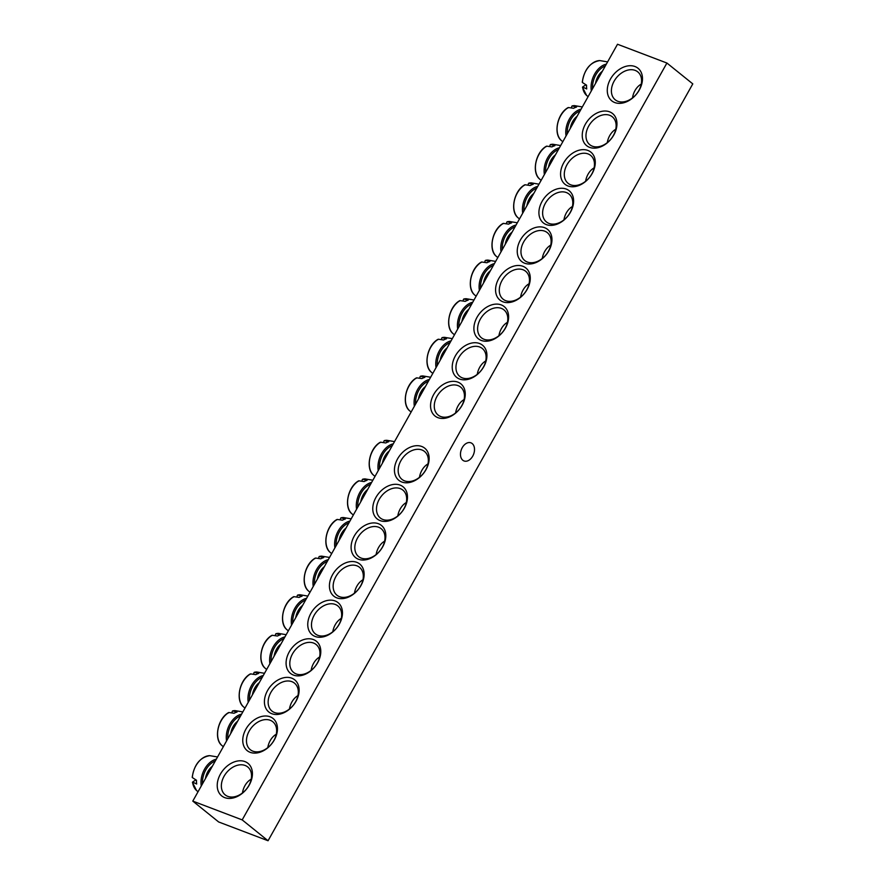 <?xml version="1.0" encoding="UTF-8"?>
<svg xmlns="http://www.w3.org/2000/svg" width="885" height="885" viewBox="0 0 885 885"><rect width="100%" height="100%" fill="white"/><g stroke="black" fill="none" stroke-linecap="round" stroke-linejoin="round"><path stroke-width="1.33" d="M252.889 751.177A17.943 12.899 128.9 0 1 250.3 749.695A17.943 12.899 128.9 0 1 250.289 729.284A17.943 12.899 128.9 0 1 270.224 720.279A17.943 12.899 128.9 0 1 272.812 721.762A17.943 12.899 128.9 0 1 272.834 742.172A17.943 12.899 128.9 0 1 252.889 751.177M250.134 752.316A20.632 14.835 -51.1 0 0 277.392 730.357A20.632 14.835 -51.1 0 0 252.789 720.998A20.632 14.835 -51.1 0 0 250.134 752.316M617.509 44.25L192.786 801.113L242.191 819.897L666.914 63.034L617.509 44.25M271.806 713.708A20.632 14.835 -51.1 0 0 299.064 691.738A20.632 14.835 -51.1 0 0 274.461 682.379A20.632 14.835 -51.1 0 0 271.806 713.708M315.148 636.47A20.632 14.835 -51.1 0 0 342.395 614.511A20.632 14.835 -51.1 0 0 317.792 605.152A20.632 14.835 -51.1 0 0 315.148 636.47M358.48 559.243A20.632 14.835 -51.1 0 0 385.738 537.272A20.632 14.835 -51.1 0 0 361.135 527.925A20.632 14.835 -51.1 0 0 358.48 559.243M401.823 482.015A20.632 14.835 -51.1 0 0 429.081 460.045A20.632 14.835 -51.1 0 0 404.478 450.697A20.632 14.835 -51.1 0 0 401.823 482.015M587.894 150.439A20.632 14.835 -51.1 0 0 560.636 172.409A20.632 14.835 -51.1 0 0 585.239 181.757A20.632 14.835 -51.1 0 0 587.894 150.439M544.552 227.666A20.632 14.835 -51.1 0 0 517.305 249.636A20.632 14.835 -51.1 0 0 541.908 258.995A20.632 14.835 -51.1 0 0 544.552 227.666M501.22 304.894A20.632 14.835 -51.1 0 0 473.962 326.864A20.632 14.835 -51.1 0 0 498.565 336.223A20.632 14.835 -51.1 0 0 501.22 304.894M457.877 382.132A20.632 14.835 -51.1 0 0 430.619 404.091A20.632 14.835 -51.1 0 0 455.222 413.45A20.632 14.835 -51.1 0 0 457.877 382.132M634.987 66.519A20.93 15.056 -51.1 0 0 607.342 88.799A20.93 15.056 -51.1 0 0 632.299 98.29A20.93 15.056 -51.1 0 0 634.987 66.519M244.935 761.587A20.93 15.056 -51.1 0 0 217.29 783.878A20.93 15.056 -51.1 0 0 242.247 793.358A20.93 15.056 -51.1 0 0 244.935 761.587M479.548 343.513A20.632 14.835 -51.1 0 0 452.29 365.483A20.632 14.835 -51.1 0 0 476.893 374.831A20.632 14.835 -51.1 0 0 479.548 343.513M522.891 266.285A20.632 14.835 -51.1 0 0 495.633 288.256A20.632 14.835 -51.1 0 0 520.236 297.603A20.632 14.835 -51.1 0 0 522.891 266.285M566.223 189.058A20.632 14.835 -51.1 0 0 538.976 211.017A20.632 14.835 -51.1 0 0 563.579 220.376A20.632 14.835 -51.1 0 0 566.223 189.058M609.566 111.82A20.632 14.835 -51.1 0 0 582.308 133.79A20.632 14.835 -51.1 0 0 606.911 143.149A20.632 14.835 -51.1 0 0 609.566 111.82M380.152 520.623A20.632 14.835 -51.1 0 0 407.41 498.664A20.632 14.835 -51.1 0 0 382.807 489.305A20.632 14.835 -51.1 0 0 380.152 520.623M336.809 597.862A20.632 14.835 -51.1 0 0 364.067 575.892A20.632 14.835 -51.1 0 0 339.464 566.533A20.632 14.835 -51.1 0 0 336.809 597.862M293.477 675.089A20.632 14.835 -51.1 0 0 320.724 653.119A20.632 14.835 -51.1 0 0 296.121 643.771A20.632 14.835 -51.1 0 0 293.477 675.089M666.914 63.034L692.789 83.887L268.055 840.75L218.65 821.966L192.786 801.113M274.56 712.558A17.943 12.899 128.9 0 1 271.972 711.075A17.943 12.899 128.9 0 1 271.949 690.676A17.943 12.899 128.9 0 1 291.895 681.671A17.943 12.899 128.9 0 1 294.484 683.154A17.943 12.899 128.9 0 1 294.506 703.553A17.943 12.899 128.9 0 1 274.56 712.558M296.232 673.95A17.943 12.899 128.9 0 1 293.643 672.467A17.943 12.899 128.9 0 1 293.621 652.057A17.943 12.899 128.9 0 1 313.567 643.052A17.943 12.899 128.9 0 1 316.155 644.534A17.943 12.899 128.9 0 1 316.166 664.945A17.943 12.899 128.9 0 1 296.232 673.95M317.903 635.33A17.943 12.899 128.9 0 1 315.303 633.848A17.943 12.899 128.9 0 1 315.292 613.449A17.943 12.899 128.9 0 1 335.238 604.444A17.943 12.899 128.9 0 1 337.827 605.915A17.943 12.899 128.9 0 1 337.838 626.326A17.943 12.899 128.9 0 1 317.903 635.33M339.574 596.711A17.943 12.899 128.9 0 1 336.975 595.24A17.943 12.899 128.9 0 1 336.964 574.83A17.943 12.899 128.9 0 1 356.909 565.825A17.943 12.899 128.9 0 1 359.498 567.307A17.943 12.899 128.9 0 1 359.509 587.706A17.943 12.899 128.9 0 1 339.574 596.711M361.235 558.103A17.943 12.899 128.9 0 1 358.646 556.621A17.943 12.899 128.9 0 1 358.635 536.21A17.943 12.899 128.9 0 1 378.57 527.206A17.943 12.899 128.9 0 1 381.169 528.688A17.943 12.899 128.9 0 1 381.181 549.098A17.943 12.899 128.9 0 1 361.235 558.103M382.906 519.484A17.943 12.899 128.9 0 1 380.318 518.002A17.943 12.899 128.9 0 1 380.307 497.602A17.943 12.899 128.9 0 1 400.241 488.597A17.943 12.899 128.9 0 1 402.841 490.069A17.943 12.899 128.9 0 1 402.852 510.479A17.943 12.899 128.9 0 1 382.906 519.484M404.578 480.865A17.943 12.899 128.9 0 1 401.989 479.393A17.943 12.899 128.9 0 1 401.978 458.983A17.943 12.899 128.9 0 1 421.913 449.978A17.943 12.899 128.9 0 1 424.501 451.461A17.943 12.899 128.9 0 1 424.523 471.86A17.943 12.899 128.9 0 1 404.578 480.865M609.721 115.315A17.943 12.899 128.9 0 1 612.309 116.798A17.943 12.899 128.9 0 1 612.32 137.197A17.943 12.899 128.9 0 1 592.386 146.202A17.943 12.899 128.9 0 1 589.797 144.72A17.943 12.899 128.9 0 1 589.775 124.32A17.943 12.899 128.9 0 1 609.721 115.315M588.049 153.924A17.943 12.899 128.9 0 1 590.638 155.406A17.943 12.899 128.9 0 1 590.66 175.816A17.943 12.899 128.9 0 1 570.714 184.821A17.943 12.899 128.9 0 1 568.126 183.339A17.943 12.899 128.9 0 1 568.104 162.928A17.943 12.899 128.9 0 1 588.049 153.924M566.378 192.543A17.943 12.899 128.9 0 1 568.966 194.025A17.943 12.899 128.9 0 1 568.989 214.424A17.943 12.899 128.9 0 1 549.043 223.44A17.943 12.899 128.9 0 1 546.454 221.958A17.943 12.899 128.9 0 1 546.443 201.548A17.943 12.899 128.9 0 1 566.378 192.543M544.706 231.162A17.943 12.899 128.9 0 1 547.306 232.644A17.943 12.899 128.9 0 1 547.317 253.044A17.943 12.899 128.9 0 1 527.371 262.048A17.943 12.899 128.9 0 1 524.783 260.566A17.943 12.899 128.9 0 1 524.772 240.167A17.943 12.899 128.9 0 1 544.706 231.162M523.046 269.77A17.943 12.899 128.9 0 1 525.635 271.252A17.943 12.899 128.9 0 1 525.646 291.663A17.943 12.899 128.9 0 1 505.7 300.668A17.943 12.899 128.9 0 1 503.111 299.185A17.943 12.899 128.9 0 1 503.1 278.775A17.943 12.899 128.9 0 1 523.046 269.77M501.375 308.389A17.943 12.899 128.9 0 1 503.963 309.872A17.943 12.899 128.9 0 1 503.974 330.271A17.943 12.899 128.9 0 1 484.04 339.276A17.943 12.899 128.9 0 1 481.44 337.805A17.943 12.899 128.9 0 1 481.429 317.394A17.943 12.899 128.9 0 1 501.375 308.389M479.703 347.008A17.943 12.899 128.9 0 1 482.292 348.48A17.943 12.899 128.9 0 1 482.303 368.89A17.943 12.899 128.9 0 1 462.368 377.895A17.943 12.899 128.9 0 1 459.769 376.413A17.943 12.899 128.9 0 1 459.757 356.013A17.943 12.899 128.9 0 1 479.703 347.008M472.17 443.551A9.691 6.56 -69.2 0 1 473.209 455.189A9.691 6.56 -69.2 0 1 464.039 460.952A9.691 6.56 -69.2 0 1 462.8 460.233A9.691 6.56 -69.2 0 1 461.771 448.595A9.691 6.56 -69.2 0 1 470.931 442.832A9.691 6.56 -69.2 0 1 472.17 443.551M458.032 385.617A17.943 12.899 128.9 0 1 460.62 387.099A17.943 12.899 128.9 0 1 460.642 407.509A17.943 12.899 128.9 0 1 440.697 416.514A17.943 12.899 128.9 0 1 438.108 415.032A17.943 12.899 128.9 0 1 438.086 394.622A17.943 12.899 128.9 0 1 458.032 385.617M245.112 765.47A17.943 12.899 128.9 0 1 247.7 766.941A17.943 12.899 128.9 0 1 247.711 787.351A17.943 12.899 128.9 0 1 227.766 796.356A17.943 12.899 128.9 0 1 225.177 794.874A17.943 12.899 128.9 0 1 225.166 774.475A17.943 12.899 128.9 0 1 245.112 765.47M635.164 70.391A17.943 12.899 128.9 0 1 637.753 71.873A17.943 12.899 128.9 0 1 637.764 92.283A17.943 12.899 128.9 0 1 617.83 101.288A17.943 12.899 128.9 0 1 615.241 99.806A17.943 12.899 128.9 0 1 615.219 79.396A17.943 12.899 128.9 0 1 635.164 70.391M268.055 840.75L242.191 819.897M212.334 766.277A14.348 9.702 110.8 0 0 205.464 778.501M192.211 777.284C194.235 764.518 200.076 757.317 209.745 755.657A19.282 13.043 -69.2 0 0 192.344 777.561L196.492 780.26A20.178 13.64 110.8 0 0 196.503 782.163A20.178 13.64 110.8 0 0 196.669 784.01L192.587 782.063A59.76 20.078 173.9 0 1 195.884 779.95M198.03 791.754L196.503 790.482A19.282 13.043 -69.2 0 1 192.565 782.451L192.587 782.063M251.196 779.187A14.348 9.702 110.8 0 0 242.468 792.971M602.386 71.198A14.348 9.702 110.8 0 0 595.528 83.433M582.275 82.216C584.288 69.45 590.14 62.238 599.809 60.578A19.282 13.043 -69.2 0 0 582.396 82.493L586.556 85.181A20.178 13.64 110.8 0 0 586.722 88.943L582.64 86.984A59.76 20.078 173.9 0 1 585.936 84.871M588.094 96.675L586.567 95.403A19.282 13.043 -69.2 0 1 582.618 87.372L582.64 86.984M641.26 84.108A14.348 9.702 110.8 0 0 632.521 97.892M425.419 386.557A14.348 9.702 110.8 0 0 418.55 398.792M419.8 378.061A59.76 33.431 70.5 0 1 420.043 376.733L420.519 376.236L424.866 377.364A20.178 13.64 110.8 0 0 421.902 378.592L416.669 377.84L416.083 378.382L416.669 377.84A19.282 13.043 -69.2 0 0 405.972 394.013A19.282 13.043 -69.2 0 0 409.589 410.762L411.116 412.034M420.043 376.733L420.519 376.236A19.282 13.043 -69.2 0 1 422.831 375.937L430.641 377.253M464.072 399.589A14.348 9.702 110.8 0 0 455.598 412.963M447.091 347.938A14.348 9.702 110.8 0 0 440.221 360.173M441.471 339.453A59.76 33.431 70.5 0 1 441.715 338.114L442.19 337.616L446.538 338.745A20.178 13.64 110.8 0 0 443.573 339.984L438.329 339.22L437.754 339.763L438.329 339.22A19.282 13.043 -69.2 0 0 427.632 355.394A19.282 13.043 -69.2 0 0 431.26 372.142L432.787 373.426M441.715 338.114L442.19 337.616A19.282 13.043 -69.2 0 1 444.502 337.329L452.312 338.634M485.743 360.969A14.348 9.702 110.8 0 0 477.269 374.344M468.751 309.33A14.348 9.702 110.8 0 0 461.893 321.554M463.143 300.834A59.76 33.431 70.5 0 1 463.386 299.506L463.862 299.008L468.209 300.137A20.178 13.64 110.8 0 0 465.244 301.365L460.001 300.601L459.426 301.143L460.001 300.601A19.282 13.043 -69.2 0 0 449.303 316.775A19.282 13.043 -69.2 0 0 452.932 333.534L454.459 334.807M463.386 299.506L463.862 299.008A19.282 13.043 -69.2 0 1 466.174 298.71L473.984 300.015M507.415 322.35A14.348 9.702 110.8 0 0 498.93 335.725M490.423 270.71A14.348 9.702 110.8 0 0 483.564 282.946M484.814 262.214A59.76 33.431 70.5 0 1 485.057 260.887L485.533 260.389L489.87 261.517A20.178 13.64 110.8 0 0 486.905 262.745L481.672 261.993L481.097 262.535L481.672 261.993A19.282 13.043 -69.2 0 0 470.975 278.167A19.282 13.043 -69.2 0 0 474.603 294.915L476.13 296.187M485.057 260.887L485.533 260.389A19.282 13.043 -69.2 0 1 487.845 260.09L495.655 261.407M529.086 283.742A14.348 9.702 110.8 0 0 520.601 297.117M512.094 232.102A14.348 9.702 110.8 0 0 505.235 244.326M506.485 223.606A59.76 33.431 70.5 0 1 506.718 222.268L507.193 221.77L511.541 222.898A20.178 13.64 110.8 0 0 508.576 224.137L503.344 223.374L502.769 223.916L503.344 223.374A19.282 13.043 -69.2 0 0 492.646 239.547A19.282 13.043 -69.2 0 0 496.275 256.307L497.801 257.579M506.718 222.268L507.193 221.77A19.282 13.043 -69.2 0 1 509.517 221.482L517.316 222.788M550.758 245.123A14.348 9.702 110.8 0 0 542.273 258.497M533.766 193.483A14.348 9.702 110.8 0 0 526.907 205.718M528.157 184.987A59.76 33.431 70.5 0 1 528.389 183.66L528.865 183.162L533.212 184.29A20.178 13.64 110.8 0 0 530.248 185.518L525.015 184.755L524.44 185.297L525.015 184.755A19.282 13.043 -69.2 0 0 514.318 200.928A19.282 13.043 -69.2 0 0 517.946 217.688L519.473 218.96M528.389 183.66L528.865 183.162A19.282 13.043 -69.2 0 1 531.188 182.863L538.987 184.168M572.418 206.504A14.348 9.702 110.8 0 0 563.944 219.889M555.437 154.864A14.348 9.702 110.8 0 0 548.567 167.099M549.817 146.368A59.76 33.431 70.5 0 1 550.061 145.04L550.536 144.543L554.884 145.671A20.178 13.64 110.8 0 0 551.919 146.899L546.687 146.147L546.1 146.689L546.687 146.147A19.282 13.043 -69.2 0 0 535.989 162.32A19.282 13.043 -69.2 0 0 539.618 179.069L541.133 180.341M550.061 145.04L550.536 144.543A19.282 13.043 -69.2 0 1 552.848 144.255L560.659 145.56M594.089 167.896A14.348 9.702 110.8 0 0 585.616 181.27M577.108 116.256A14.348 9.702 110.8 0 0 570.239 128.48M571.489 107.76A59.76 33.431 70.5 0 1 571.732 106.432L572.208 105.923L576.555 107.063A20.178 13.64 110.8 0 0 573.591 108.291L568.358 107.528L567.772 108.07L568.358 107.528A19.282 13.043 -69.2 0 0 557.661 123.701A19.282 13.043 -69.2 0 0 561.278 140.461L562.805 141.733M571.732 106.432L572.208 105.923A19.282 13.043 -69.2 0 1 574.52 105.636L582.33 106.941M615.761 129.276A14.348 9.702 110.8 0 0 607.287 142.651M389.3 450.919A14.348 9.702 110.8 0 0 382.442 463.143M383.692 442.423A59.76 33.431 70.5 0 1 383.924 441.095L384.4 440.597L388.747 441.726A20.178 13.64 110.8 0 0 385.783 442.954L380.55 442.19L379.964 442.732L380.55 442.19A19.282 13.043 -69.2 0 0 369.853 458.364A19.282 13.043 -69.2 0 0 373.481 475.123L375.008 476.395M383.924 441.095L384.4 440.597A19.282 13.043 -69.2 0 1 386.723 440.299L394.522 441.604M427.953 463.939A14.348 9.702 110.8 0 0 419.479 477.314M367.629 489.527A14.348 9.702 110.8 0 0 360.77 501.762M362.02 481.042A59.76 33.431 70.5 0 1 362.253 479.703L362.728 479.205L367.076 480.334A20.178 13.64 110.8 0 0 364.111 481.573L358.879 480.809L358.303 481.351L358.879 480.809A19.282 13.043 -69.2 0 0 348.181 496.983A19.282 13.043 -69.2 0 0 351.81 513.742L353.336 515.015M362.253 479.703L362.728 479.205A19.282 13.043 -69.2 0 1 365.051 478.918L372.851 480.223M406.292 502.558A14.348 9.702 110.8 0 0 397.808 515.933M345.958 528.146A14.348 9.702 110.8 0 0 339.099 540.381M340.349 519.65A59.76 33.431 70.5 0 1 340.592 518.322L341.068 517.825L345.404 518.953A20.178 13.64 110.8 0 0 342.44 520.181L337.207 519.429L336.632 519.971L337.207 519.429A19.282 13.043 -69.2 0 0 326.51 535.602A19.282 13.043 -69.2 0 0 330.138 552.351L331.665 553.623M340.592 518.322L341.068 517.825A19.282 13.043 -69.2 0 1 343.38 517.526L351.179 518.842M384.621 541.178A14.348 9.702 110.8 0 0 376.136 554.552M324.286 566.765A14.348 9.702 110.8 0 0 317.427 578.989M318.677 558.269A59.76 33.431 70.5 0 1 318.921 556.942L319.397 556.444L323.744 557.572A20.178 13.64 110.8 0 0 320.768 558.8L315.536 558.037L314.96 558.579L315.536 558.037A19.282 13.043 -69.2 0 0 304.838 574.21A19.282 13.043 -69.2 0 0 308.467 590.97L309.993 592.242M318.921 556.942L319.397 556.444A19.282 13.043 -69.2 0 1 321.709 556.145L329.519 557.45M362.95 579.786A14.348 9.702 110.8 0 0 354.465 593.16M302.626 605.373A14.348 9.702 110.8 0 0 295.756 617.608M297.006 596.888A59.76 33.431 70.5 0 1 297.249 595.55L297.725 595.052L302.073 596.18A20.178 13.64 110.8 0 0 299.108 597.419L293.864 596.656L293.289 597.198L293.864 596.656A19.282 13.043 -69.2 0 0 283.167 612.829A19.282 13.043 -69.2 0 0 286.795 629.578L288.322 630.85M297.249 595.55L297.725 595.052A19.282 13.043 -69.2 0 1 300.037 594.764L307.847 596.07M341.278 618.405A14.348 9.702 110.8 0 0 332.804 631.779M280.954 643.992A14.348 9.702 110.8 0 0 274.084 656.228M275.335 635.496A59.76 33.431 70.5 0 1 275.578 634.169L276.054 633.671L280.401 634.799A20.178 13.64 110.8 0 0 277.436 636.027L272.204 635.264L271.618 635.806L272.204 635.264A19.282 13.043 -69.2 0 0 261.506 651.448A19.282 13.043 -69.2 0 0 265.124 668.197L266.65 669.469M275.578 634.169L276.054 633.671A19.282 13.043 -69.2 0 1 278.366 633.372L286.176 634.689M319.607 657.024A14.348 9.702 110.8 0 0 311.133 670.399M259.283 682.612A14.348 9.702 110.8 0 0 252.413 694.836M253.663 674.116A59.76 33.431 70.5 0 1 253.906 672.788L254.382 672.279L258.73 673.419A20.178 13.64 110.8 0 0 255.765 674.647L250.532 673.883L249.946 674.425L250.532 673.883A19.282 13.043 -69.2 0 0 239.835 690.057A19.282 13.043 -69.2 0 0 243.464 706.816L244.979 708.089M253.906 672.788L254.382 672.279A19.282 13.043 -69.2 0 1 256.694 671.992L264.504 673.297M297.935 695.632A14.348 9.702 110.8 0 0 289.461 709.007M237.611 721.22A14.348 9.702 110.8 0 0 230.753 733.455M232.003 712.724A59.76 33.431 70.5 0 1 232.235 711.396L232.711 710.898L237.058 712.027A20.178 13.64 110.8 0 0 234.094 713.266L228.861 712.502L228.286 713.044L228.861 712.502A19.282 13.043 -69.2 0 0 218.164 728.676A19.282 13.043 -69.2 0 0 221.792 745.424L223.319 746.697M232.235 711.396L232.711 710.898A19.282 13.043 -69.2 0 1 235.034 710.611L242.833 711.916M276.264 734.251A14.348 9.702 110.8 0 0 267.79 747.626M216.316 759.175A19.359 13.098 110.8 0 0 214.247 759.839A19.359 13.098 110.8 0 0 201.017 783.413A19.359 13.098 110.8 0 0 201.282 785.957M202.488 783.811A18.209 12.313 -69.2 0 1 214.9 761.133A18.209 12.313 -69.2 0 1 215.309 760.967M606.369 64.107A19.359 13.098 110.8 0 0 591.346 90.889M592.552 88.732A18.209 12.313 -69.2 0 1 605.362 65.899M429.402 379.466A19.359 13.098 110.8 0 0 414.103 403.693A19.359 13.098 110.8 0 0 414.368 406.237M415.574 404.091A18.209 12.313 -69.2 0 1 415.552 403.582A18.209 12.313 -69.2 0 1 428.395 381.258M451.073 340.847A19.359 13.098 110.8 0 0 435.774 365.085A19.359 13.098 110.8 0 0 436.04 367.629M437.245 365.472A18.209 12.313 -69.2 0 1 437.223 364.963A18.209 12.313 -69.2 0 1 450.067 342.639M472.734 302.227A19.359 13.098 110.8 0 0 457.445 326.465A19.359 13.098 110.8 0 0 457.711 329.01M458.917 326.864A18.209 12.313 -69.2 0 1 458.884 326.355A18.209 12.313 -69.2 0 1 471.738 304.02M494.405 263.619A19.359 13.098 110.8 0 0 479.117 287.846A19.359 13.098 110.8 0 0 479.382 290.402M480.588 288.245A18.209 12.313 -69.2 0 1 480.555 287.736A18.209 12.313 -69.2 0 1 493.399 265.411M516.077 225A19.359 13.098 110.8 0 0 500.777 249.238A19.359 13.098 110.8 0 0 501.054 251.782M502.26 249.636A18.209 12.313 -69.2 0 1 502.226 249.116A18.209 12.313 -69.2 0 1 515.07 226.792M537.748 186.381A19.359 13.098 110.8 0 0 522.449 210.619A19.359 13.098 110.8 0 0 522.725 213.163M523.931 211.017A18.209 12.313 -69.2 0 1 523.898 210.508A18.209 12.313 -69.2 0 1 536.741 188.173M559.42 147.773A19.359 13.098 110.8 0 0 544.12 172.011A19.359 13.098 110.8 0 0 544.386 174.555M545.591 172.398A18.209 12.313 -69.2 0 1 545.569 171.889A18.209 12.313 -69.2 0 1 558.413 149.565M581.091 109.154A19.359 13.098 110.8 0 0 565.792 133.392A19.359 13.098 110.8 0 0 566.057 135.936M567.263 133.79A18.209 12.313 -69.2 0 1 567.241 133.27A18.209 12.313 -69.2 0 1 580.084 110.946M393.283 443.816A19.359 13.098 110.8 0 0 377.983 468.054A19.359 13.098 110.8 0 0 378.249 470.599M379.466 468.453A18.209 12.313 -69.2 0 1 379.433 467.944A18.209 12.313 -69.2 0 1 392.276 445.609M371.611 482.436A19.359 13.098 110.8 0 0 356.312 506.674A19.359 13.098 110.8 0 0 356.589 509.218M357.794 507.061A18.209 12.313 -69.2 0 1 357.761 506.552A18.209 12.313 -69.2 0 1 370.605 484.228M349.94 521.055A19.359 13.098 110.8 0 0 334.652 545.282A19.359 13.098 110.8 0 0 334.917 547.826M336.123 545.68A18.209 12.313 -69.2 0 1 336.09 545.171A18.209 12.313 -69.2 0 1 348.933 522.847M328.269 559.663A19.359 13.098 110.8 0 0 312.98 583.901A19.359 13.098 110.8 0 0 313.246 586.445M314.452 584.299A18.209 12.313 -69.2 0 1 314.418 583.79A18.209 12.313 -69.2 0 1 327.262 561.455M306.608 598.282A19.359 13.098 110.8 0 0 291.309 622.52A19.359 13.098 110.8 0 0 291.574 625.064M292.78 622.907A18.209 12.313 -69.2 0 1 292.747 622.398A18.209 12.313 -69.2 0 1 305.602 600.074M284.937 636.901A19.359 13.098 110.8 0 0 269.637 661.128A19.359 13.098 110.8 0 0 269.903 663.673M271.109 661.526A18.209 12.313 -69.2 0 1 271.087 661.018A18.209 12.313 -69.2 0 1 283.93 638.693M263.265 675.509A19.359 13.098 110.8 0 0 247.966 699.747A19.359 13.098 110.8 0 0 248.231 702.292M249.437 700.146A18.209 12.313 -69.2 0 1 249.415 699.626A18.209 12.313 -69.2 0 1 262.259 677.302M241.594 714.129A19.359 13.098 110.8 0 0 226.294 738.367A19.359 13.098 110.8 0 0 226.56 740.911M227.777 738.754A18.209 12.313 -69.2 0 1 227.744 738.245A18.209 12.313 -69.2 0 1 240.587 715.921M209.745 755.657L217.555 756.963M196.503 790.482L192.432 782.307M599.809 60.578L607.608 61.895M586.567 95.403L582.496 87.228M420.419 376.247L422.831 375.937M409.589 410.762C401.392 404.257 405.651 383.692 416.392 377.917M442.091 337.627L444.502 337.329M431.26 372.142C423.052 365.638 427.322 345.084 438.064 339.298M463.762 299.008L466.174 298.71M452.932 333.534C444.724 327.03 448.983 306.464 459.724 300.69M485.434 260.4L487.845 260.09M474.603 294.915C466.395 288.41 470.654 267.845 481.396 262.071M507.094 221.781L509.517 221.482M496.275 256.307C488.066 249.802 492.325 229.237 503.067 223.462M528.765 183.173L531.188 182.863M517.946 217.688C509.738 211.183 513.997 190.618 524.739 184.843M550.437 144.554L552.848 144.255M539.618 179.069C531.409 172.564 535.668 152.01 546.41 146.224M572.108 105.934L574.52 105.636M561.278 140.461C553.081 133.956 557.34 113.391 568.082 107.616M384.3 440.597L386.723 440.299M373.481 475.123C365.273 468.619 369.532 448.053 380.273 442.279M362.629 479.216L365.051 478.918M351.81 513.742C343.601 507.227 347.86 486.673 358.602 480.887M340.968 517.836L343.38 517.526M330.138 552.351C321.93 545.846 326.189 525.281 336.931 519.506M319.297 556.444L321.709 556.145M308.467 590.97C300.258 584.465 304.517 563.9 315.259 558.125M297.625 595.063L300.037 594.764M286.795 629.578C278.587 623.073 282.857 602.519 293.588 596.733M275.954 633.682L278.366 633.372M265.124 668.197C256.927 661.692 261.186 641.127 271.927 635.353M254.283 672.29L256.694 671.992M243.464 706.816C235.255 700.312 239.514 679.746 250.256 673.972M232.611 710.909L235.034 710.611M221.792 745.424C213.584 738.92 217.843 718.366 228.584 712.58"/></g></svg>
